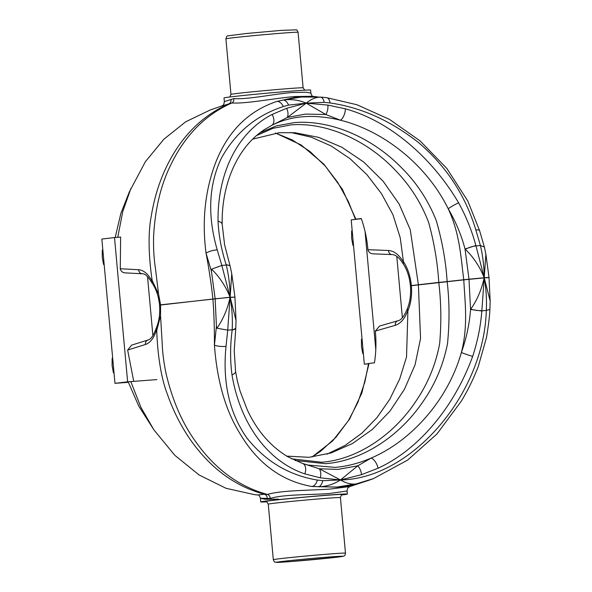 <?xml version="1.0" encoding="UTF-8"?>
<svg xmlns="http://www.w3.org/2000/svg" width="592" height="592" viewBox="0 0 592 592"><rect width="100%" height="100%" fill="white"/><g stroke="black" fill="none" stroke-linecap="round" stroke-linejoin="round"><path stroke-width="0.89" d="M320.79 97.125C315.899 97.125 311.044 99.138 306.227 103.156L287.32 117.475C288.415 114.744 288.186 111.681 286.639 108.269L306.227 103.156L324.201 102.372C323.617 99.456 322.485 97.702 320.79 97.125L326.592 97.665A8.695 4.558 97.4 0 1 330.018 102.956L324.201 102.372M317.097 96.807L311.377 96.296L295.378 96.533C276.116 97.932 246.842 103.903 231.798 102.978C233.307 102.179 234.003 100.714 233.899 98.583C247.73 99.722 274.94 93.765 292.759 92.5L306.034 92.226L310.881 93.122C311.429 95.223 312.273 96.378 313.427 96.585M125.474 272.89L142.221 273.778A4.344 3.796 -87 0 1 138.654 269.745C143.678 270.13 148.178 273.985 152.151 281.326L152.196 280.512L158.575 294.135L155.319 267.488C153.935 258.512 153.358 248.337 153.58 236.955C155.015 209.072 160.758 185.022 170.822 164.805C185 135.368 205.328 114.759 231.798 102.978L221.549 106.086C222.57 104.925 223.584 106.641 224.353 101.632L233.899 98.583M158.575 294.135L160.58 304.836L230.125 297.243C225.619 286.136 219.44 276.782 211.573 269.182L221.837 265.438L230.125 297.243L234.328 297.117M211.573 269.182L211.425 271.306L206.038 253.139C201.495 217.812 206.06 188.811 215.059 164.147C227.173 132.09 247.759 111.185 276.804 101.447L294.653 97.488L299.959 96.947M288.593 105.11L283.368 106.538A8.695 5.454 -107.3 0 0 276.804 101.447L283.627 99.974C285.684 100.529 287.342 102.246 288.593 105.11L306.227 103.156L327.887 105.095L345.358 108.824A8.695 4.07 105.3 0 1 340.393 120.206L325.837 114.515C327.472 111.747 328.16 108.61 327.887 105.095M480.423 245.569L484.36 246.982L479.587 230.636A8.695 2.235 162 0 0 475.864 229.992L480.423 245.569C482.857 255.87 484.123 266.592 484.219 277.722C479.624 266.415 473.341 256.965 465.356 249.365L465.038 249.017L475.842 245.473L475.975 245.88A8.695 2.272 162.4 0 0 465.356 249.365M488.422 277.589L489.014 277.463L485.877 254.138L484.219 277.722L463.773 279.72C460.791 257.113 459.932 233.892 448.196 208.724A8.695 0.881 -29.4 0 1 458.593 202.79C466.096 216.369 471.854 230.599 475.842 245.473M484.36 246.982L485.877 254.138M475.864 229.992C465.467 195.508 446.405 166.404 418.662 142.679C390.542 120.59 360.994 107.344 330.018 102.956M479.587 230.636L467.784 200.977L446.812 168.424L420.054 140.874L389.462 119.377L356.835 104.71L326.592 97.665M152.196 280.512C150.094 267.11 146.986 238.295 151.175 216.642C154.186 197.994 159.537 180.856 167.233 165.227C181.818 135.945 202.383 115.492 228.919 103.859C230.503 103.052 231.198 101.609 230.998 99.53M358.027 219.084L355.437 219.255L348.362 201.509L337.751 182.432L325.348 166.137L309.905 151.441L292.278 139.934L275.472 133.067M115.203 237.503L120.894 213.298L129.367 191.845L145.403 161.66L163.873 139.209L185.696 121.797L210.19 110.001L221.549 106.086M212.891 298.886C211.403 284.722 209.117 269.478 206.038 253.139A8.695 2.575 -14.8 0 1 217.212 249.868L221.837 265.408L226.27 265.068C228.741 275.376 230.029 286.106 230.125 297.243L231.761 273.726L230.118 266.119A8.695 2.538 164.8 0 0 226.27 265.068L226.159 264.654L229.992 265.667L230.118 266.119M229.992 265.667L224.59 244.748L222.185 224.279A8.695 3.744 177.9 0 0 218.048 221.275C217.449 174.566 236.341 133.022 272.091 114.456L286.639 108.269M226.159 264.654C221.43 249.994 218.722 235.535 218.048 221.275M264.402 129.678L271.543 125.497A8.695 5.594 -117.3 0 0 272.091 114.456M287.32 117.475L271.543 125.497C281.126 120.561 291.649 117.638 303.126 116.728C314.877 115.854 327.295 117.016 340.393 120.206C383.091 130.64 426.514 164.62 448.196 208.724C455.744 221.623 461.353 235.054 465.038 249.04L465.038 249.017M480.408 245.539L475.975 245.88L484.219 277.722L489.014 277.463M345.358 108.824C390.121 121.116 432.352 158.175 458.593 202.79M287.335 117.475L305.553 114.086L325.807 114.515L306.227 103.156C299.041 100.055 291.508 98.997 283.627 99.974M283.368 106.538C256.24 115.41 235.609 132.549 221.482 157.953C208.702 184.778 207.281 215.421 217.212 249.868M119.199 237.192L120.627 237.015L120.272 269.094C121.264 271.743 123.195 273.008 126.074 272.897M275.532 133.059L301.128 144.966L323.854 164.132L342.428 189.359L355.866 219.181L361.283 218.522C364.805 228.593 367.01 238.983 367.906 249.683L367.958 250.061C369.008 252.725 371.014 253.99 373.966 253.85M367.906 249.683L388.5 250.49C394.072 250.875 399.038 254.723 403.396 262.034L403.307 263.98C407.178 269.93 409.546 277.174 410.397 285.707L411.351 285.566C410.448 276.286 407.807 268.309 403.426 261.634L400.214 237.703L392.91 214.622L381.366 193.466L366.855 174.581L349.924 158.582L331.15 145.972L311.2 137.174L290.724 132.482M412.232 285.61L410.397 285.707M403.396 262.034L403.426 261.634M120.235 268.731L138.654 269.745M152.151 281.326L152.166 283.154C156.207 289.103 158.656 296.385 159.529 304.991L160.58 304.836M161.394 304.887L159.529 304.991M224.353 101.632L224.02 97.946A43.475 0.844 -5.2 0 1 267.236 93.166A43.475 0.844 -5.2 0 1 310.608 90.065L310.881 93.122M463.773 279.72L447.13 281.585C445.946 262.056 442.35 241.788 436.341 220.794C428.164 200.118 416.28 182.158 400.695 166.914C370.481 136.323 329.13 119.717 294.416 122.596L276.383 125.889L259.999 132.815M447.13 281.585L438.776 282.406C437.547 262.559 434.173 242.579 428.652 222.459C421.045 202.538 409.753 184.948 394.783 169.697C365.804 139.312 325.319 122.07 291.005 124.89L272.956 128.309L256.647 135.524M438.776 282.406L418.389 284.759L410.278 229.777L399.141 204.033L383.172 181.27L363.791 162.104L341.932 147.282L318.674 137.374L295.038 132.741L279.431 132.675L252.703 139.142M418.389 284.759L411.351 285.566M117.749 237.303L122.788 211.485L130.884 188.5M215.133 298.634L211.425 271.306M230.066 297.391L227.728 330.121L216.961 328.234C223.206 319.192 227.572 308.913 230.066 297.391L215.14 298.775L216.435 326.185L216.961 328.234M230.125 297.391L234.935 297.132L236.03 320.442L230.214 297.384M160.587 304.976L160.543 315.758L156.754 330.551L156.236 328.101C159.115 321.36 160.217 313.701 159.537 305.132L215.14 298.775M212.905 299.034C214.001 313.205 214.504 328.59 214.43 345.188C217.035 380.649 225.397 409.871 239.516 432.863C257.305 463.188 281.422 481.059 311.851 486.491L338.587 487.201C350.138 485.921 361.756 483.057 373.441 478.617L356.095 483.945L336.811 487.083L311.851 486.491A8.695 5.395 -81.4 0 0 317.371 480.068L322.773 480.697L340.511 479.942C345.987 483.25 351.174 484.582 356.095 483.945M160.543 315.758L162.164 342.761C162.43 351.855 163.703 362.023 165.989 373.256C172.45 400.658 182.477 423.65 196.063 442.217C215.392 469.323 239.175 486.728 267.421 494.438C281.925 490.095 311.74 490.494 331.091 488.962L350.027 486.491L362.763 482.243M216.435 326.185L214.43 345.188A8.695 2.25 4.4 0 0 226.011 346.372C222.437 382.558 229.422 413.142 246.982 438.117C265.564 461.368 289.029 475.346 317.371 480.068M484.152 277.87L463.788 279.861C464.935 302.564 468.279 325.667 461.36 352.484C466.415 338.372 469.478 324.039 470.551 309.468L470.766 309.128C477.137 300.055 481.599 289.629 484.152 277.87L484.249 277.863C486.165 288.807 486.853 299.619 486.313 310.289A8.695 2.235 4.5 0 0 489.932 308.78L489.895 309.216C489.695 315.373 488.57 324.786 486.506 337.477L478.299 366.448C473.326 379.213 467.613 390.853 461.153 401.369L436.933 433.995L407.592 460.125L373.441 478.617M350.027 486.491C348.555 487.808 347.904 486.121 347.09 490.997L329.256 493.521C311.533 494.964 283.694 494.15 270.292 498.464L260.45 498.249L265.32 499.293L278.595 499.145M302.719 463.506L319.317 468.775L340.511 479.942C333.999 484.16 326.777 486.454 318.836 486.816L318.925 486.846M156.754 330.551C157.117 344.144 159.241 373.175 167.321 394.072C173.671 412.099 182.055 428.29 192.481 442.638C212.173 469.5 236.164 486.705 264.446 494.246L267.429 494.438C269.057 495.001 270.011 496.34 270.292 498.464M130.839 381.662L140.977 407.459L153.868 429.807L174.781 455.278L199.134 474.991L226.026 488.289L254.56 494.668L258.43 495.045M156.562 329.766C154.024 337.906 150.324 342.812 145.462 344.47L127.635 350.072L133.725 381.3M258.193 494.919L264.454 494.246C266.156 494.801 267.096 496.118 267.281 498.212M128.264 382.032L138.817 406.216L153.868 429.807M286.72 456.114L308.972 457.313L331.187 452.924L352.536 443.504L372.435 429.378L390.01 411.07L404.454 389.262L415.066 364.805L420.557 338.417L418.396 284.9L411.366 285.714C412.121 294.986 410.966 303.356 407.91 310.815L406.534 356.976L399.711 378.932L389.743 399.334L377.037 417.56L362.001 433.085L345.114 445.421L326.917 454.175M484.249 277.863L490.154 300.973L489.022 277.611L484.308 277.855M407.91 310.815L407.355 308.676C410.071 301.964 411.085 294.35 410.411 285.855L411.366 285.714M463.788 279.861L418.396 284.9M407.807 310.43C404.884 318.607 400.717 323.565 395.308 325.311L375.313 331.069C376.371 341.754 376.083 352.329 374.447 362.8L369.031 363.466L361.89 392.91L349.576 419.166L332.645 440.936L311.954 457.031M291.634 458.852L321.708 462.226C356.044 459.74 392.814 436.126 415.858 401.302C427.846 383.742 435.786 364.472 439.671 343.493C441.462 322.633 441.166 302.312 438.79 282.547M295.045 460.495L325.459 463.677C360.21 461.19 397.942 438.058 422.163 402.819C434.757 385.163 443.208 365.427 447.515 343.612C449.631 321.811 449.506 301.18 447.145 281.725M304.85 464.187L307.892 465.038L335.042 467.377C346.771 466.437 358.789 463.344 371.103 458.09A8.695 4.174 65.5 0 1 378.029 468.257L361.512 474.666L340.511 479.942L357.768 465.815L371.103 458.09C411.366 440.929 448.048 399.918 461.36 352.484A8.695 0.577 -161.2 0 0 472.653 356.391C454.848 405.387 420.098 448.921 378.029 468.257M357.768 465.815L337.884 469.404L319.303 468.775C320.864 471.165 321.19 474.185 320.279 477.833L340.511 479.942C410.855 478.869 484.019 394.871 486.313 310.289L481.821 311C480.637 326.34 477.581 341.473 472.653 356.391M266.637 501.831A43.475 0.844 -5.2 0 1 260.783 501.935A43.475 0.844 -5.2 0 1 303.999 497.154A43.475 0.844 -5.2 0 1 347.371 494.054A43.475 0.844 -5.2 0 1 341.599 495.008M127.635 350.072L131.609 345.129L147.956 340.023A4.344 3.781 72.7 0 0 145.462 344.47M375.313 331.069L379.568 326.051L397.75 320.812A4.344 3.641 -106.1 0 1 398.335 320.701M311.903 457.039L320.672 451.23L335.975 437.236L348.547 420.424L357.834 402.501L364.842 382.092L368.601 363.532L369.031 363.466M320.279 477.833L304.828 473.881C266.193 460.842 239.812 421.793 231.997 374.884C230.103 360.646 230.147 345.75 232.138 330.181L232.175 329.818C232.737 319.147 232.071 308.336 230.155 297.384M232.138 330.181L235.786 328.338A8.695 2.213 4.7 0 1 232.175 329.818L227.728 330.121M227.735 330.158L226.011 346.372M484.212 277.863L481.866 310.63A8.695 1.954 7.1 0 1 470.766 309.128M489.932 308.78L490.154 300.973M304.828 473.881A8.695 5.491 -71.4 0 0 302.549 463.447L287.586 456.632C270.263 446.094 256.802 430.428 247.197 409.627L240.145 391.297L237.399 381.189L235.557 371.465A8.695 3.426 171.9 0 1 231.997 374.884M357.797 465.815C359.899 468.161 361.135 471.114 361.512 474.666M481.821 311L470.551 309.483L469.005 279.276M318.836 486.816C320.753 485.803 322.063 483.768 322.773 480.697M396.788 256.388L402.368 317.689M375.794 349.569L365.049 231.502M368.557 363.851L364.332 364.169L351.204 219.891L361.342 218.692M368.579 363.673L364.332 364.169M156.902 379.59L127.635 381.84L114.5 237.555L120.62 237.089M147.534 276.634L152.899 335.627M128.353 382.306L114.974 383.335L101.846 239.05L114.5 237.555M127.635 381.84L114.974 383.335M362.015 338.728L361.46 339.32L362.067 339.246M361.46 339.32L361.468 346.475L362.755 353.483L363.355 353.409M362.755 353.483L363.407 353.994M352.166 230.51L351.618 231.109L352.218 231.035M351.618 231.109L351.618 238.265L352.906 245.266L353.505 245.199M352.906 245.266L353.557 245.784M102.816 249.676L102.261 250.268L102.86 250.194M104.148 264.358L103.548 264.432L102.261 257.424L102.261 250.268M103.548 264.432L104.199 264.942M112.658 357.886L112.11 358.478L112.709 358.412M112.11 358.478L112.11 365.634L113.398 372.642L113.997 372.568M113.398 372.642L114.049 373.16M283.709 99.937L301.313 97.029L320.605 97.103M388.5 250.49A4.344 3.656 92.3 0 0 391.978 254.59L391.978 254.59C395.56 254.575 399.326 257.683 403.27 263.914M304.754 90.169L303.126 87.838A36.223 0.703 174.8 0 0 288.149 88.63A36.223 0.703 174.8 0 0 250.579 91.989A36.223 0.703 174.8 0 0 230.969 94.402L229.792 96.992M283.087 33.078A36.223 0.703 174.8 0 0 245.525 36.438A36.223 0.703 174.8 0 0 225.915 38.85C226.47 36.578 227.099 35.572 227.816 35.846L246.723 33.47L281.178 30.384L296.237 29.837C296.696 29.593 297.302 30.407 298.072 32.286A36.223 0.703 174.8 0 0 283.087 33.078M468.99 279.135L465.038 249.04M266 501.624A39.124 0.762 -5.2 0 1 304.007 497.236A39.124 0.762 -5.2 0 1 342.183 494.69M265.86 501.602C266.23 501.024 267.029 501.875 268.265 504.162A36.223 0.703 -5.2 0 1 304.281 500.181A36.223 0.703 -5.2 0 1 340.415 497.598C341.221 495.127 341.85 494.135 342.317 494.646M268.265 504.162L273.319 559.714A36.223 0.703 -5.2 0 1 309.335 555.725A36.223 0.703 -5.2 0 1 345.476 553.15L340.415 497.598M290.25 561.608A33.33 0.651 -5.2 0 1 296.044 559.958A33.33 0.651 -5.2 0 1 342.679 556.376A33.33 0.651 -5.2 0 1 290.25 561.608M395.308 325.311A4.344 3.641 -106.1 0 1 397.75 320.812C401.006 320.353 404.203 316.335 407.333 308.735M294.653 97.488L300.144 96.925L322.655 97.221M222.185 224.279C221.356 185.163 237.029 146.409 265.845 128.753M373.411 253.842L391.978 254.59M152.085 283.02C148.044 276.42 144.759 273.341 142.221 273.778M303.126 87.838L298.072 32.286M230.969 94.402L225.915 38.85M231.761 273.726L234.92 296.992M258.053 494.868C258.689 494.631 259.488 495.756 260.45 498.249L260.783 501.935M302.549 463.447L307.892 465.038M347.09 490.997L347.371 494.054M273.319 559.714C274.089 561.593 274.695 562.407 275.154 562.163L290.213 561.616L337.107 557.183L343.819 556.051C344.588 556.073 345.143 555.104 345.476 553.15M147.956 340.023C150.93 339.327 153.668 335.398 156.184 328.234M235.749 328.745L234.225 350.582L235.557 371.465M235.786 328.338L236.03 320.442"/></g></svg>
